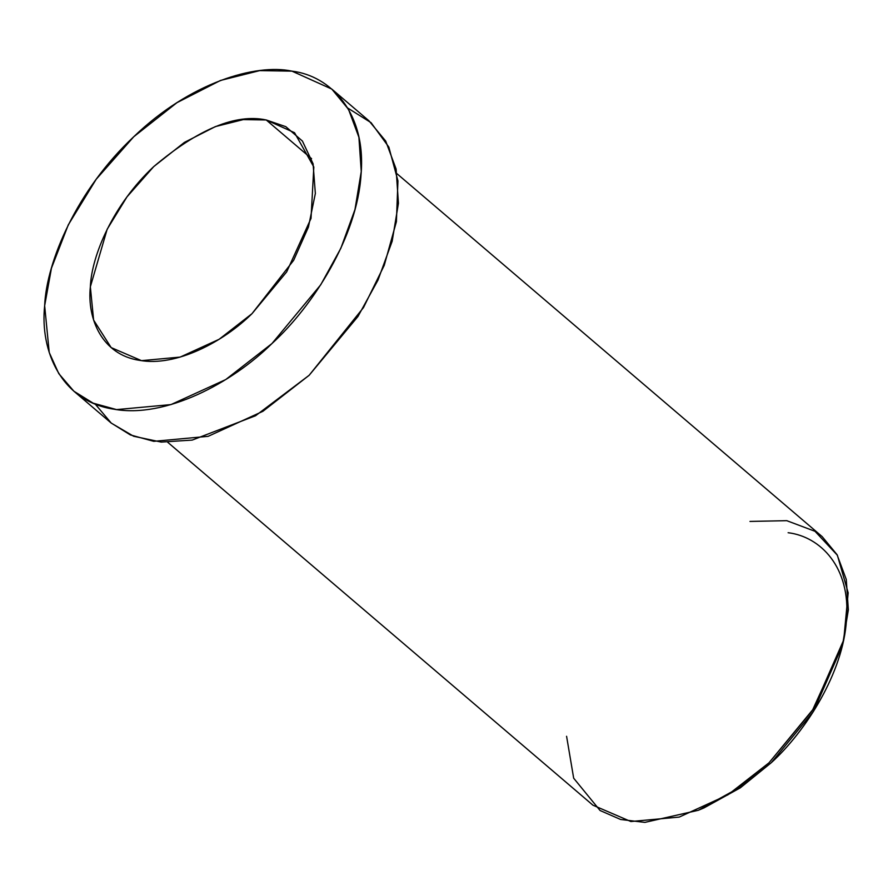 <?xml version="1.0" encoding="UTF-8"?>
<svg xmlns="http://www.w3.org/2000/svg" width="893" height="893" viewBox="0 0 893 893"><rect width="100%" height="100%" fill="white"/><g stroke="black" fill="none" stroke-linecap="round" stroke-linejoin="round"><path stroke-width="1.34" d="M698.293 810.297L704.075 807.864L740.33 787.827L771.206 762.767L813.456 711.487L842.255 645.952L843.751 639.868L813.445 708.852L768.973 762.834L736.468 789.211L698.293 810.297L644.846 822.386L620.602 819.473L600.074 810.509L573.674 778.205L566.586 736.29M749.975 521.423L786.766 520.675L815.019 531.302L837.377 555.245L848.171 592.829L843.751 639.868M266.214 119.963L243.287 119.595L215.392 126.594L184.438 142.378L153.719 166.611L127.007 196.851L107.16 229.255L90.349 286.798L93.609 320.062L111.156 347.589L141.507 360.649L180.163 357.088L219.098 339.307L251.982 313.689L286.686 271.874L311.021 218.383L313.823 167.002L294.545 132.722L266.214 119.963L311.59 158.686L266.214 119.963L285.816 126.672L302.426 141.072L313.086 163.787L315.352 193.502L308.431 227.045L293.663 260.287L251.982 313.689C223.674 341.706 176.111 367.112 139.487 360.337C102.204 354.811 86.934 318.957 90.349 286.798C91.599 255.543 113.255 204.374 153.719 166.611C198.268 129.027 235.774 113.478 266.214 119.963M291.955 71.139C255.621 63.325 189.941 82.569 133.76 136.741C76.865 189.841 46.403 261.794 44.65 305.752C39.85 350.971 61.316 401.392 113.746 409.161C165.238 418.694 232.124 382.963 271.941 343.571C313.086 306.165 357.3 236.5 361.051 174.559C366.454 111.938 330.019 75.704 291.955 71.139L331.794 89.077L348.527 109.37L358.908 137.276L361.252 171.501L354.967 209.542L340.847 248.276L320.743 284.767L271.941 343.571L225.706 379.581L170.954 404.596L116.581 409.597L93.173 403.178L73.907 391.234L58.804 373.654L49.238 352.523L44.65 305.752L51.448 268.179L68.292 224.835L96.198 179.259L133.76 136.741L176.959 102.662L220.482 80.459L259.707 70.614L291.955 71.139M73.907 391.234L111.1 422.969L130.356 434.924L153.775 441.332L208.136 436.331L262.888 411.316L309.134 375.306L357.937 316.502L378.029 280.022L392.15 241.289L398.434 203.247L396.101 169.023L385.72 141.105L368.976 120.823L331.794 89.077M347.745 108.042L371.075 122.676L388.835 147.077L397.943 180.877L396.403 221.654L384.236 265.366L363.484 307.572L309.134 375.306L255.521 415.758L192.229 440.082L161.253 442.08L133.66 436.264L111.268 423.115L95.138 404.004M167.75 442.303L592.941 805.196L630.871 821.527L679.205 817.084L727.862 794.848L768.973 762.834L812.351 710.56L842.769 643.697L848.35 609.886L846.274 579.468L837.042 554.653L822.163 536.615L396.983 173.722M788.117 532.719C820.254 536.57 851.018 567.167 846.464 620.055C843.293 672.362 805.955 731.188 771.206 762.767"/></g></svg>
